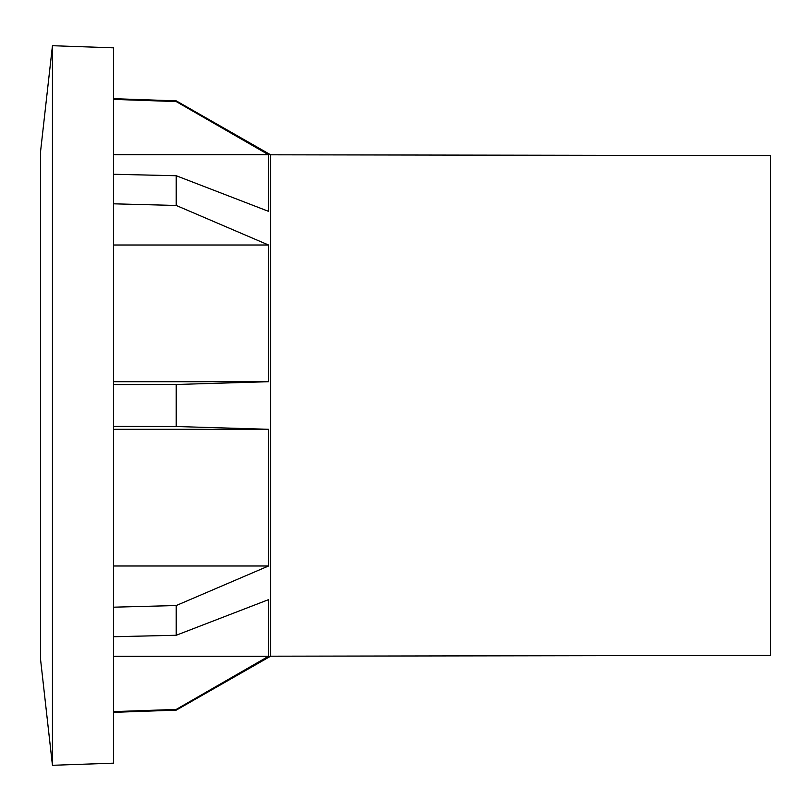 <?xml version="1.0" encoding="UTF-8"?>
<svg xmlns="http://www.w3.org/2000/svg" width="811" height="811" viewBox="0 0 811 811"><rect width="100%" height="100%" fill="white"/><g stroke="black" fill="none" stroke-linecap="round" stroke-linejoin="round"><path stroke-width="1.22" d="M113.54 711.622L176.22 709.422L176.22 710.142L270.631 656.2L770.45 655.41L770.45 155.59L270.631 154.8L176.22 100.858L270.631 154.8L770.45 155.59L270.631 154.8L176.22 100.858L176.22 101.578L113.54 99.378L113.54 47.839L113.54 763.161L52.451 765.29L40.55 659.373L40.55 151.627L40.55 659.373L52.451 765.29L52.451 45.71L113.54 47.839L52.451 45.71L40.55 151.627L52.451 45.71L113.54 47.839M770.45 655.41L270.631 656.2L270.631 154.8M176.22 709.422L268.542 656.271L268.542 599.653L176.22 635.266L176.22 605.543L268.542 565.987L268.542 429.303L176.22 426.515L176.22 384.485L268.542 381.697L268.542 245.013L176.22 205.457L176.22 175.734L268.542 211.347L268.542 154.729L268.542 205.487M176.22 175.734L113.54 174.264L113.54 154.729L268.542 154.729L176.22 101.578M176.22 205.457L113.54 203.814L113.54 177.447M268.542 245.013L113.54 245.013L113.54 203.814M268.542 381.697L113.54 381.697L113.54 245.013M176.22 384.485L113.54 384.596L113.54 381.697M176.22 426.515L113.54 426.404M268.542 429.303L113.54 429.303M268.542 565.987L113.54 565.987M176.22 605.543L113.54 607.186M176.22 635.266L113.54 636.736M268.542 656.271L113.54 656.271M113.54 154.729L113.54 99.378M40.55 659.373L52.451 765.29L113.54 763.161L113.54 712.332L176.22 710.142L270.631 656.2M113.54 98.668L176.22 100.858"/></g></svg>
